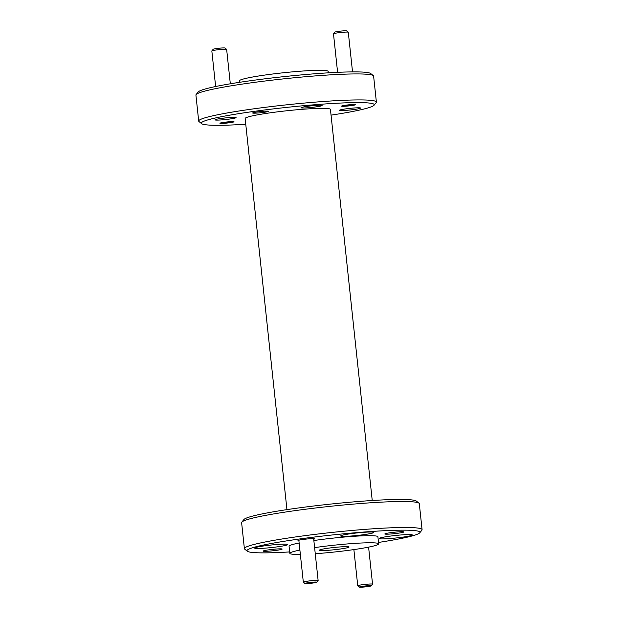 <?xml version="1.0" encoding="UTF-8"?>
<svg xmlns="http://www.w3.org/2000/svg" width="618" height="618" viewBox="0 0 618 618"><rect width="100%" height="100%" fill="white"/><g stroke="black" fill="none" stroke-linecap="round" stroke-linejoin="round"><path stroke-width="0.93" d="M378.517 542.434A86.968 6.636 173.9 0 0 414.276 535.319A86.968 6.636 173.9 0 0 419.761 532.809A86.968 6.636 173.9 0 0 352.075 533.025A86.968 6.636 173.9 0 0 252.7 547.718A86.968 6.636 173.9 0 0 247.324 551.241A86.968 6.636 173.9 0 0 289.672 551.928M247.324 551.241L244.705 549.139A89.347 6.821 -6.1 0 1 244.388 548.653A89.347 6.821 -6.1 0 1 250.236 545.524A89.347 6.821 -6.1 0 1 348.992 530.731A89.347 6.821 -6.1 0 1 422.079 529.665A89.347 6.821 -6.1 0 1 421.878 530.205L419.761 532.809M241.823 522.117L243.932 519.514A86.968 6.636 -6.1 0 1 249.417 517.011A86.968 6.636 -6.1 0 1 342.272 502.913A86.968 6.636 -6.1 0 1 416.37 501.09L418.989 503.183A89.347 6.821 173.9 0 0 342.851 505.06A89.347 6.821 173.9 0 0 247.455 519.545A89.347 6.821 173.9 0 0 241.823 522.117A89.347 6.821 173.9 0 0 241.615 522.666L244.388 548.653M331.055 115.133A86.968 6.636 173.9 0 0 368.583 107.748A86.968 6.636 173.9 0 0 374.068 105.238A86.968 6.636 173.9 0 0 306.381 105.454A86.968 6.636 173.9 0 0 207.007 120.147A86.968 6.636 173.9 0 0 201.63 123.67A86.968 6.636 173.9 0 0 245.763 124.249M201.63 123.67L199.011 121.576A89.347 6.821 -6.1 0 1 198.695 121.082A89.347 6.821 -6.1 0 1 204.543 117.961A89.347 6.821 -6.1 0 1 303.299 103.16A89.347 6.821 -6.1 0 1 376.385 102.094A89.347 6.821 -6.1 0 1 376.177 102.642L374.068 105.238M196.122 94.546L198.239 91.951A86.968 6.636 -6.1 0 1 203.724 89.44A86.968 6.636 -6.1 0 1 296.578 75.35A86.968 6.636 -6.1 0 1 370.676 73.519L373.295 75.612A89.347 6.821 173.9 0 0 297.158 77.489A89.347 6.821 173.9 0 0 201.762 91.974A89.347 6.821 173.9 0 0 196.122 94.546A89.347 6.821 173.9 0 0 195.921 95.095L198.695 121.082M281.514 549.402A9.533 0.726 173.9 0 0 282.102 549.016A9.533 0.726 173.9 0 0 273.983 549.217A9.533 0.726 173.9 0 0 263.809 550.762A9.533 0.726 173.9 0 0 263.206 551.032A9.533 0.726 173.9 0 0 270.622 551.009A9.533 0.726 173.9 0 0 281.514 549.402M403.168 532.276A9.533 0.726 173.9 0 0 403.755 531.889A9.533 0.726 173.9 0 0 395.636 532.09A9.533 0.726 173.9 0 0 385.462 533.635A9.533 0.726 173.9 0 0 384.859 533.906A9.533 0.726 173.9 0 0 392.275 533.882A9.533 0.726 173.9 0 0 403.168 532.276M313.712 539.205A8.343 0.633 173.9 0 0 314.021 539.12A8.343 0.633 173.9 0 0 314.539 538.78A8.343 0.633 173.9 0 0 307.432 538.958A8.343 0.633 173.9 0 0 298.533 540.31A8.343 0.633 173.9 0 0 298.007 540.549A8.343 0.633 173.9 0 0 298.903 540.789M411.233 535.551A16.678 1.275 173.9 0 0 412.322 534.964A16.678 1.275 173.9 0 0 398.68 535.165A16.678 1.275 173.9 0 0 380.248 537.93A16.678 1.275 173.9 0 0 379.158 538.51A16.678 1.275 173.9 0 0 392.801 538.309A16.678 1.275 173.9 0 0 411.233 535.551M372.754 532.994A16.678 1.275 173.9 0 0 373.844 532.415A16.678 1.275 173.9 0 0 360.201 532.616A16.678 1.275 173.9 0 0 341.762 535.373A16.678 1.275 173.9 0 0 340.672 535.96A16.678 1.275 173.9 0 0 354.315 535.76A16.678 1.275 173.9 0 0 372.754 532.994M286.729 545.107A16.678 1.275 173.9 0 0 287.818 544.528A16.678 1.275 173.9 0 0 274.176 544.721A16.678 1.275 173.9 0 0 255.744 547.486A16.678 1.275 173.9 0 0 254.655 548.066A16.678 1.275 173.9 0 0 268.297 547.872A16.678 1.275 173.9 0 0 286.729 545.107M267.996 111.572A7.98 0.61 173.9 0 0 268.521 111.294A7.98 0.61 173.9 0 0 261.993 111.394A7.98 0.61 173.9 0 0 253.171 112.715A7.98 0.61 173.9 0 0 252.646 112.994A7.98 0.61 173.9 0 0 259.174 112.893A7.98 0.61 173.9 0 0 267.996 111.572M233.55 122.009A7.092 0.541 173.9 0 0 234.013 121.761A7.092 0.541 173.9 0 0 228.22 121.846A7.092 0.541 173.9 0 0 220.387 123.021A7.092 0.541 173.9 0 0 219.923 123.268A7.092 0.541 173.9 0 0 225.717 123.183A7.092 0.541 173.9 0 0 233.55 122.009M355.203 104.882A7.092 0.541 173.9 0 0 355.667 104.635A7.092 0.541 173.9 0 0 349.873 104.72A7.092 0.541 173.9 0 0 342.032 105.894A7.092 0.541 173.9 0 0 341.569 106.141A7.092 0.541 173.9 0 0 347.37 106.057A7.092 0.541 173.9 0 0 355.203 104.882M314.608 547.618A44.674 3.407 -6.1 0 1 378.664 543.855A44.674 3.407 -6.1 0 1 375.744 545.416A44.674 3.407 -6.1 0 1 315.265 553.72M300.363 554.423A44.674 3.407 -6.1 0 1 289.827 553.349A44.674 3.407 -6.1 0 1 292.747 551.789A44.674 3.407 -6.1 0 1 299.9 550.082M289.827 553.349L289.07 546.266A44.674 3.407 -6.1 0 1 291.99 544.705A44.674 3.407 -6.1 0 1 299.135 542.99M286.945 509.626L245.145 118.509A42.889 3.275 -6.1 0 1 247.949 117.011A42.889 3.275 -6.1 0 1 295.358 109.904A42.889 3.275 -6.1 0 1 330.437 109.394L372.237 500.51M239.483 82.325L239.336 80.904A44.674 3.407 -6.1 0 1 242.256 79.336A44.674 3.407 -6.1 0 1 291.634 71.943A44.674 3.407 -6.1 0 1 328.173 71.402L328.328 72.831M359.892 108.413A10.606 0.811 173.9 0 0 360.588 108.042A10.606 0.811 173.9 0 0 351.912 108.173A10.606 0.811 173.9 0 0 340.194 109.927A10.606 0.811 173.9 0 0 339.506 110.298A10.606 0.811 173.9 0 0 348.173 110.174A10.606 0.811 173.9 0 0 359.892 108.413M321.414 105.863A10.606 0.811 173.9 0 0 322.109 105.493A10.606 0.811 173.9 0 0 313.434 105.616A10.606 0.811 173.9 0 0 301.715 107.377A10.606 0.811 173.9 0 0 301.02 107.748A10.606 0.811 173.9 0 0 309.695 107.617A10.606 0.811 173.9 0 0 321.414 105.863M235.388 117.968A10.606 0.811 173.9 0 0 236.084 117.598A10.606 0.811 173.9 0 0 227.409 117.729A10.606 0.811 173.9 0 0 215.69 119.483A10.606 0.811 173.9 0 0 215.002 119.853A10.606 0.811 173.9 0 0 223.67 119.73A10.606 0.811 173.9 0 0 235.388 117.968M348.081 547.54A14.894 1.136 173.9 0 0 349.054 547.023A14.894 1.136 173.9 0 0 336.872 547.2A14.894 1.136 173.9 0 0 320.41 549.665A14.894 1.136 173.9 0 0 319.436 550.19A14.894 1.136 173.9 0 0 331.619 550.012A14.894 1.136 173.9 0 0 348.081 547.54M376.385 102.094L373.612 76.107A89.347 6.821 173.9 0 0 373.295 75.612M422.079 529.665L419.305 503.678A89.347 6.821 173.9 0 0 418.989 503.183M313.851 540.526A44.674 3.407 -6.1 0 1 377.907 536.772L378.664 543.855M305.354 583.245A5.956 0.456 173.9 0 0 304.983 583.492A5.956 0.456 173.9 0 0 310.058 583.361A5.956 0.456 173.9 0 0 316.416 582.395A5.956 0.456 173.9 0 0 316.795 582.226A5.956 0.456 173.9 0 0 312.16 582.241A5.956 0.456 173.9 0 0 305.354 583.245M304.983 583.492L303.345 582.179A7.447 0.572 -6.1 0 1 303.322 582.141A7.447 0.572 -6.1 0 1 303.809 581.878A7.447 0.572 -6.1 0 1 312.036 580.642A7.447 0.572 -6.1 0 1 318.131 580.557A7.447 0.572 -6.1 0 1 318.115 580.603L316.795 582.226M359.776 586.861A5.956 0.456 173.9 0 0 359.406 587.1A5.956 0.456 173.9 0 0 364.481 586.976A5.956 0.456 173.9 0 0 370.839 586.011A5.956 0.456 173.9 0 0 371.217 585.841A5.956 0.456 173.9 0 0 366.582 585.849A5.956 0.456 173.9 0 0 359.776 586.861M359.406 587.1L357.768 585.787A7.447 0.572 -6.1 0 1 357.745 585.748A7.447 0.572 -6.1 0 1 358.231 585.485A7.447 0.572 -6.1 0 1 366.459 584.257A7.447 0.572 -6.1 0 1 372.554 584.164A7.447 0.572 -6.1 0 1 372.538 584.211L371.217 585.841M221.437 122.936A5.956 0.456 173.9 0 0 221.066 123.175A5.956 0.456 173.9 0 0 226.142 123.052A5.956 0.456 173.9 0 0 232.499 122.086A5.956 0.456 173.9 0 0 232.878 121.916A5.956 0.456 173.9 0 0 228.243 121.931A5.956 0.456 173.9 0 0 221.437 122.936M211.85 50.915L213.171 49.285A5.956 0.456 -6.1 0 1 213.542 49.116A5.956 0.456 -6.1 0 1 219.908 48.15A5.956 0.456 -6.1 0 1 224.983 48.026L226.613 49.34A7.447 0.572 173.9 0 0 220.271 49.494A7.447 0.572 173.9 0 0 212.322 50.699A7.447 0.572 173.9 0 0 211.85 50.915A7.447 0.572 173.9 0 0 211.835 50.962L215.636 86.52M230.321 83.793L226.644 49.378A7.447 0.572 173.9 0 0 226.613 49.34M343.083 105.809A5.956 0.456 173.9 0 0 342.72 106.049A5.956 0.456 173.9 0 0 347.795 105.925A5.956 0.456 173.9 0 0 354.153 104.96A5.956 0.456 173.9 0 0 354.531 104.79A5.956 0.456 173.9 0 0 349.896 104.805A5.956 0.456 173.9 0 0 343.083 105.809M333.504 33.789L334.825 32.159A5.956 0.456 -6.1 0 1 335.195 31.989A5.956 0.456 -6.1 0 1 341.561 31.024A5.956 0.456 -6.1 0 1 346.636 30.9L348.266 32.213A7.447 0.572 173.9 0 0 341.924 32.368A7.447 0.572 173.9 0 0 333.975 33.573A7.447 0.572 173.9 0 0 333.504 33.789A7.447 0.572 173.9 0 0 333.488 33.835L337.598 72.329M352.53 71.889L348.289 32.252A7.447 0.572 173.9 0 0 348.266 32.213M303.322 582.141L298.842 540.217M318.131 580.557L313.65 538.633M357.745 585.748L353.882 549.595M372.554 584.164L368.591 547.131"/></g></svg>
